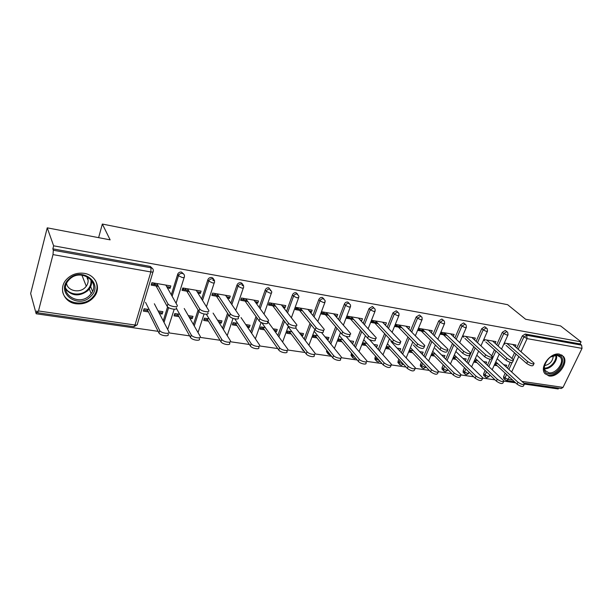 <?xml version="1.0" encoding="UTF-8"?>
<svg xmlns="http://www.w3.org/2000/svg" width="613" height="613" viewBox="0 0 613 613"><rect width="100%" height="100%" fill="white"/><g stroke="black" fill="none" stroke-linecap="round" stroke-linejoin="round"><path stroke-width="0.92" d="M75.989 303.772C83.751 304.577 89.958 302.063 94.601 296.225C101.222 287.627 95.697 274.984 84.265 273.352C77.115 272.425 71.131 274.517 66.296 279.628C58.151 288.424 63.974 302.378 75.989 303.772M87.452 277.382L87.123 277.865M548.972 375.953C557.792 377.838 568.979 362.835 563.424 356.459L559.416 354.122C550.765 352.092 539.486 366.804 544.635 373.309L548.972 375.953M36.175 313.772L36.918 310.883L37.546 312.753L38.489 310.96L53.002 254.61L53.331 250.25L52.848 248.863L53.63 245.813L47.239 227.837L30.65 293.52L36.175 313.772L158.108 331.334M168.705 332.859L189.632 335.878M200.083 337.38L220.036 340.253M230.342 341.74L249.384 344.483M259.552 345.947L277.727 348.559M287.765 350.008L305.113 352.506M315.021 353.931L331.602 356.322M341.38 357.731L357.226 360.015M366.873 361.402L382.029 363.586M391.554 364.957L406.044 367.041M415.461 368.398L429.322 370.398M438.617 371.731L451.888 373.646M461.068 374.964L473.772 376.796M482.845 378.106L495.013 379.853M503.978 381.148L515.633 382.826M524.49 384.098L558.213 388.956L558.612 388.136M158.376 286.348L151.166 285.122L151.901 282.685L170.843 285.926L170.1 288.34L169.41 287.122L166.713 286.662M157.71 285.129L151.48 284.072M158.07 310.914L162.905 311.665L162.177 314.032L161.51 312.76L158.813 312.346M147.794 310.638L143.695 310.002M189.248 291.589L182.046 290.37L182.797 287.972L201.079 291.106L200.321 293.466L199.562 292.263L197.194 291.857M188.513 290.378L182.368 289.328M188.306 315.618L192.972 316.346L192.221 318.668L191.494 317.404L189.126 317.036M178.253 315.358L174.398 314.76M219.04 296.646L211.853 295.428L212.619 293.083L230.281 296.102L229.507 298.424L228.695 297.228L226.634 296.876M218.243 295.443L212.182 294.409M217.523 320.17L222.013 320.867L221.255 323.143L220.465 321.894L218.397 321.572M207.684 319.917L204.045 319.35M247.821 301.535L240.648 300.316L241.43 298.01L258.502 300.937L257.713 303.213L256.847 302.025L255.077 301.719M246.97 300.339L240.986 299.32M245.752 324.568L250.096 325.242L249.322 327.472L248.48 326.239L246.694 325.963M236.12 324.323L232.702 323.794M275.635 306.255L268.486 305.044L269.276 302.784L285.788 305.603L284.984 307.841L284.064 306.661L282.57 306.408M274.731 305.067L268.831 304.063M273.061 328.813L277.252 329.472L276.463 331.664L275.574 330.43L274.065 330.2M263.628 328.583L260.41 328.085M302.531 310.822L295.405 309.611L296.209 307.389L312.186 310.124L311.373 312.324L310.408 311.151L309.159 310.937M301.581 309.642L295.757 308.653M299.481 332.928L303.535 333.564L302.738 335.717L301.795 334.499L300.539 334.3M290.24 332.706L287.213 332.238M328.56 315.243L321.457 314.032L322.269 311.856L337.732 314.5L336.912 316.66L335.901 315.496L334.897 315.32M327.564 314.071L321.81 313.09M325.066 336.912L328.982 337.525L328.177 339.64L327.196 338.43L326.17 338.276M316.009 336.698L313.159 336.253M353.755 319.519L346.682 318.316L347.502 316.178L362.475 318.737L361.647 320.86L359.823 319.565M352.713 318.354L347.035 317.388M349.847 340.774L353.632 341.357L352.82 343.441L350.996 342.123M340.966 340.567L338.284 340.146M378.152 323.656L371.11 322.461L371.945 320.361L386.458 322.844L385.615 324.928L383.96 323.679M377.079 322.507L371.47 321.557M373.861 344.514L377.524 345.081L376.704 347.127L375.056 345.847M365.149 344.314L362.628 343.924M401.799 327.671L394.787 326.484L395.63 324.415L409.699 326.821L408.856 328.875L407.361 327.671M400.687 326.53L395.155 325.587M397.147 348.138L400.695 348.69L399.868 350.697L398.381 349.464M388.604 347.946L386.236 347.579M420.089 329.84L418.595 328.353L432.242 330.683L431.391 332.698L430.058 331.533M423.583 330.43L418.112 329.503M419.744 351.655L423.169 352.184L422.342 354.168L421.008 352.965M411.346 351.471L409.124 351.126M452.08 335.288L453.26 336.407L454.118 334.43L440.885 332.162M445.789 334.215L440.402 333.296M441.666 355.065L444.992 355.586L444.149 357.532L442.969 356.368M433.429 354.889L431.345 354.567M454.861 358.214L453.053 357.931M475.68 361.44L474.133 361.195M47.239 227.837L110.141 239.859L102.34 224.044L98.616 237.66M102.34 224.044L507.633 304.699L525.602 319.243L560.604 325.932L581.078 341.832L580.059 343.931L525.226 334.039L526.705 335.273L581.599 345.134L580.059 343.931M297.757 308.99L296.516 307.442M581.599 345.134L582.028 348.368L563.033 387.385L561.247 388.512L523.824 383.102L497.166 358.735M495.909 364.574L494.614 364.367M53.63 245.813L581.078 341.832M504.3 343.019L516.016 345.027L515.257 346.682M503.725 364.727L506.752 365.202L506.009 366.819M497.986 363.831L495.066 363.379M494.216 365.256L497.135 365.7M163.234 320.867L167.579 306.845M171.303 294.815L177.778 273.996C178.582 272.54 179.808 271.888 181.471 272.057L183.609 274.003M52.848 248.863L150.254 266.425L152.522 268.54M504.116 378.849L503.564 378.336L503.618 376.581L505.189 373.164M507.487 368.168L510.162 362.36M512.008 358.337L514.545 352.812M516.767 347.992L522.322 335.893L525.226 334.039M197.945 293.068L200.321 293.466M179.693 314.277L174.782 313.519L174.046 315.864L178.958 316.622M189.846 318.3L192.221 318.668M222.542 328.185L227.569 313.189M230.909 303.205L237.032 284.945C237.752 283.336 238.97 282.601 240.694 282.739C242.15 283.122 242.794 284.064 242.625 285.566M255.943 302.914L257.713 303.213M237.706 323.312L233.109 322.599L232.342 324.852L236.94 325.564M247.537 327.196L249.322 327.472M277.888 335.487L283.474 319.932M286.501 311.481L292.478 294.845C293.198 293.298 294.37 292.585 295.979 292.707L297.696 294.232M310.124 312.109L311.373 312.324M291.949 331.756L287.627 331.081L286.838 333.265L291.16 333.924M301.473 335.518L302.738 335.717M327.641 353.157L326.491 351.601L326.76 350.238M329.679 342.59L335.694 326.806M338.491 319.473L344.353 304.109C345.081 302.615 346.199 301.925 347.724 302.033L349.28 303.435M360.873 320.722L361.647 320.86M342.782 339.671L338.713 339.035L337.901 341.142L341.97 341.763M352.015 343.318L352.82 343.441M375.984 360.237L374.811 358.988L375.539 356.176M378.252 349.433L384.619 333.61M387.232 327.127L393.002 312.799L396.243 310.783L397.806 312.14M390.504 347.104L386.673 346.506L385.845 348.536L389.676 349.126M399.477 350.636L399.868 350.697M421.123 366.773L420.273 365.877L421.361 362.015M423.912 355.977L430.564 340.246M433.016 334.43L438.709 320.967L441.835 319.005L443.521 320.361M440.034 334.162L446.969 335.342M430.954 355.494L434.571 356.053M435.406 354.092L431.79 353.532M463.803 372.98L463.121 372.306L463.198 370.627L464.501 367.685M466.914 362.222L473.795 346.651M476.117 341.38L481.741 328.652L484.753 326.744L486.523 328.101M495.189 343.349L495.978 341.594L483.78 339.51M483.626 361.601L486.753 362.084L485.979 363.808M473.734 362.091L476.876 362.582M477.726 360.682L474.585 360.191M484.239 375.961L483.634 375.371L483.695 373.646L485.136 370.451M487.488 365.233L490.178 359.264M491.772 355.739L494.469 349.762M496.737 344.728L502.331 332.323L505.281 330.445L507.089 331.794M462.953 358.383L466.179 358.881L465.367 360.72M452.662 358.843L456.034 359.364M456.877 357.433L453.497 356.912M474.531 339.924L475.351 338.062L462.646 335.893M442.77 369.923L442.011 369.141L442.103 367.524L443.253 364.873M445.728 359.134L452.501 343.479M454.892 337.955L460.547 324.859L463.612 322.928L465.344 324.292M408.733 352.069L412.465 352.644M413.292 350.651L409.568 350.069M417.752 330.384L424.732 331.564M398.825 363.532L397.883 362.49L398.802 359.111M401.431 352.743L407.944 336.958M410.48 330.828L416.204 316.944L419.384 314.959L421.016 316.316M367.011 343.441L363.065 342.828L362.245 344.897L366.191 345.502M376.114 347.035L376.704 347.127M385.048 324.829L385.615 324.928M352.912 357.931L351.019 355.364L351.54 353.211M354.345 346.046L360.551 330.231M363.248 323.342L369.064 308.523L372.367 306.477L373.846 307.833M317.772 335.778L313.58 335.127L312.783 337.265L316.967 337.909M327.15 339.479L328.177 339.64M335.909 316.484L336.912 316.66M302.316 349.448L301.205 347.303M304.201 339.073L310.017 323.365M312.929 315.519L318.837 299.55C319.565 298.033 320.706 297.328 322.277 297.443L323.902 298.906M265.276 327.603L260.816 326.913L260.042 329.127L264.494 329.817M274.953 331.426L276.463 331.664M283.49 307.588L284.984 307.841M250.686 331.855L256.004 316.523M259.184 307.374L265.222 289.98C265.942 288.401 267.138 287.673 268.8 287.803L270.678 290.271M209.194 318.875L204.443 318.132L203.692 320.438L208.443 321.166M219.186 322.821L221.255 323.143M227.446 298.071L229.507 298.424M193.409 324.515L198.099 309.994M201.639 299.014L207.868 279.712C208.581 278.087 209.83 277.344 211.6 277.49C213.247 277.957 213.906 279.03 213.562 280.7M149.151 309.527L144.07 308.737L143.358 311.128L148.423 311.91M159.472 313.611L162.177 314.032M167.395 287.88L170.1 288.34M97.344 285.758L97.061 286.777M94.969 294.286L94.494 295.972M533.862 363.892L533.226 365.241C532.452 366.375 530.276 365.792 526.705 363.486L527.617 361.54C531.195 363.831 533.371 364.421 534.138 363.294L512.69 344.46M526.705 363.486L506.085 345.38M504.828 344.276L504.047 343.587M527.617 361.54L506.943 343.479M524.146 384.558L523.548 385.83C522.736 387.048 520.575 386.489 517.058 384.144L517.954 382.228C521.471 384.566 523.64 385.133 524.444 383.922L523.801 383.071M495.779 361.8L517.954 382.228M494.936 363.67L517.058 384.144M557.953 354.988C568.473 356.337 558.995 375.915 548.926 373.853C538.291 372.773 547.731 352.781 557.953 354.988M545.409 362.95C544.068 366.022 544.045 368.597 545.355 370.673L548.804 372.765C555.853 374.29 564.803 362.314 560.382 357.195L557.148 355.302L550.727 356.919M553.309 355.686C552.865 361.095 549.938 364.406 544.536 365.624M544.98 373.769L548.267 375.24C557.033 377.125 568.128 362.229 562.604 355.9L561.654 354.912M68.771 279.214C81.935 265.613 104.57 284.049 90.663 296.47C78.05 309.894 54.795 292.148 68.771 279.214M89.682 295.382L91.191 293.642C100.961 281.605 80.495 267.804 69.438 279.405L68.556 280.356C57.4 292.639 78.587 307.259 89.682 295.382M87.046 276.578C88.732 279.834 88.471 283.053 86.272 286.24L85.146 287.528C79.56 293.451 67.775 290.999 66.556 283.52M62.618 291.512C64.641 303.404 83.391 307.121 92.249 297.719L94.21 295.443C97.551 290.455 97.934 285.428 95.352 280.356M88.149 280.417L87.077 277.758L87.406 277.275M513.288 360.597L512.675 361.931C511.886 363.134 509.664 362.551 506.024 360.199L506.928 358.214C510.575 360.567 512.797 361.149 513.587 359.954L492.568 341.012M506.024 360.199L485.795 341.931M484.561 340.828L483.588 339.939M506.928 358.214L486.653 340M492.093 357.203L491.496 358.521C490.691 359.793 488.423 359.226 484.707 356.804L485.611 354.789C489.335 357.203 491.595 357.777 492.408 356.513L471.849 337.464M484.707 356.804L464.907 338.384M463.704 337.273L462.524 336.169M485.611 354.789L465.757 336.422M470.248 353.701L469.673 355.004C468.838 356.352 466.531 355.785 462.738 353.31L463.635 351.257C467.435 353.732 469.75 354.306 470.577 352.965L450.517 333.817M462.738 353.31L443.391 334.736M442.218 333.61L440.831 332.277M463.635 351.257L444.241 332.736M447.72 350.092L447.161 351.379C446.31 352.804 443.95 352.245 440.08 349.701L440.969 347.617C444.846 350.153 447.206 350.72 448.057 349.303L428.541 330.047M440.08 349.701L421.231 330.974M440.969 347.617L422.073 328.943M424.472 346.36L423.943 347.632C423.062 349.142 420.648 348.59 416.694 345.977L417.583 343.855C421.537 346.468 423.951 347.019 424.832 345.517L405.89 326.17M416.694 345.977L398.389 327.097M397.278 325.947L395.822 324.446M417.583 343.855L399.224 325.028M503.61 381.6L503.035 382.857C502.2 384.144 499.993 383.592 496.415 381.186L497.304 379.24C500.898 381.638 503.104 382.198 503.932 380.911L476.807 355.188M475.359 358.436L497.304 379.24M474.523 360.329L496.415 381.186M482.462 378.55L481.902 379.784C481.052 381.156 478.799 380.604 475.144 378.144L476.033 376.16C479.695 378.619 481.948 379.171 482.791 377.815L456.248 351.885M454.348 354.965L476.033 376.16M453.543 356.912L475.144 378.144M460.662 375.409L460.125 376.62C459.252 378.068 456.953 377.531 453.229 375.003L454.11 372.988C457.842 375.516 460.141 376.053 461.014 374.62L435.123 348.521M432.709 351.364L454.11 372.988M432.142 353.586L453.229 375.003M395.446 324.867L396.197 325.764M438.195 372.168L437.674 373.363C436.778 374.888 434.433 374.359 430.625 371.769L431.506 369.723C435.314 372.306 437.667 372.842 438.556 371.317L413.369 345.05M410.419 347.64L431.506 369.723M410.097 350.153L430.625 371.769M415.016 368.819L414.526 369.991C413.599 371.608 411.193 371.087 407.316 368.428L408.181 366.344C412.074 369.003 414.472 369.524 415.399 367.915L390.964 341.479M372.007 320.369L372.551 320.645M387.454 343.778L408.181 366.344M387.385 346.613L407.316 368.428M400.481 342.514L399.967 343.763C399.063 345.357 396.588 344.82 392.558 342.138L393.439 339.977C397.477 342.652 399.952 343.196 400.856 341.61L382.535 322.17M392.558 342.138L374.827 323.097M373.754 321.94L372.344 320.43M393.439 339.977L375.662 320.997M391.102 365.371L390.627 366.513C389.676 368.221 387.217 367.716 383.248 364.98L384.113 362.865C388.083 365.593 390.542 366.107 391.492 364.406L369.348 339.449M363.777 339.771L384.113 362.865M363.976 342.974L383.248 364.98M375.708 338.537L375.217 339.763C376.52 341.924 369.493 340.453 367.624 338.169L368.49 335.97C370.367 338.246 377.401 339.725 376.091 337.579L358.436 318.047M367.624 338.169L350.521 318.967M349.487 317.81L348.13 316.285M368.49 335.97L351.349 316.837M366.405 361.8L365.961 362.919C367.21 365.164 360.214 363.793 358.406 361.425L359.256 359.272C361.072 361.624 368.076 363.011 366.819 360.773L346.146 336.422M339.357 335.602L359.256 359.272M339.832 339.211L358.406 361.425M350.1 334.43L349.632 335.633C351.042 337.886 343.678 336.414 341.855 334.062L342.713 331.825C344.544 334.169 351.916 335.648 350.498 333.403L333.572 313.787M341.855 334.062L325.434 314.707M324.446 313.542L323.143 312.002M342.713 331.825L326.246 312.538M340.905 358.115L340.476 359.203C341.824 361.555 334.499 360.183 332.736 357.747L333.579 355.555C335.349 357.984 342.682 359.364 341.326 357.019L321.549 332.583M314.155 331.258L333.579 355.555M314.921 335.334L332.736 357.747M323.633 330.177L323.189 331.357C324.698 333.717 316.975 332.246 315.205 329.825L316.055 327.541C317.833 329.955 325.564 331.441 324.047 329.089L307.895 309.389M315.205 329.825L299.527 310.308M298.577 309.136L297.336 307.588M316.055 327.541L300.332 308.094M314.546 354.299L314.14 355.364C315.595 357.823 307.902 356.459 306.194 353.946L307.029 351.709C308.745 354.214 316.438 355.586 314.982 353.142L295.673 327.97M288.141 326.721L307.029 351.709M289.206 331.334L306.194 353.946M296.263 325.779L295.834 326.936C297.458 329.403 289.344 327.924 287.635 325.434L288.478 323.112C290.187 325.595 298.309 327.081 296.677 324.622L281.359 304.853M270.241 290.547L270.624 290.616M287.635 325.434L272.754 305.764M271.85 304.577L270.67 303.021M288.478 323.112L273.544 303.512M287.29 350.352L286.907 351.395C288.47 353.954 280.394 352.605 278.754 350.015L279.574 347.74C281.221 350.322 289.305 351.678 287.735 349.126L268.042 321.879M261.858 322.79L279.574 347.74M262.648 327.196L278.754 350.015M267.927 321.22L267.521 322.361C269.268 324.928 260.724 323.457 259.092 320.89L259.92 318.522C261.559 321.074 270.103 322.561 268.356 320.001L253.935 300.155M242.035 285.505L242.618 285.604M259.092 320.89L245.07 301.067M244.227 299.872L243.116 298.301M259.92 318.522L245.851 298.769M259.092 346.268L258.732 347.287C260.41 349.954 251.92 348.621 250.349 345.947L251.161 343.625C252.732 346.284 261.23 347.64 259.544 344.973L241.024 317.572M234.787 318.898L251.161 343.625M235.2 322.921L250.349 345.947M238.587 316.492L238.204 317.618C240.066 320.3 231.07 318.829 229.53 316.185L230.342 313.772C231.89 316.4 240.894 317.886 239.024 315.212L225.569 295.297M212.841 280.287L213.631 280.425M229.53 316.185L216.435 296.202M215.646 294.999L214.611 293.42M230.342 313.772L217.201 293.865M229.898 342.039L229.561 343.027C231.362 345.809 222.419 344.491 220.933 341.74L221.73 339.372C223.216 342.108 232.174 343.449 230.365 340.675L213.102 313.12M206.366 314.254L221.73 339.372M206.826 318.507L220.933 341.74M207.838 312.73C209.738 315.457 200.466 314.048 198.919 311.358L199.715 308.891C201.263 311.573 210.543 312.998 208.642 310.278L196.214 290.271M198.88 311.304L186.796 291.175M186.068 289.964L185.118 288.371M199.677 308.837L187.547 288.784M182.82 287.98L184.046 289.62M199.363 338.644C201.194 341.479 191.976 340.23 190.49 337.426L191.271 335.012C192.766 337.809 201.991 339.073 200.152 336.246L184.229 308.515M176.475 308.523L191.241 334.959M177.463 313.933L190.459 337.372M176.383 307.726C178.122 310.423 168.782 309.082 167.18 306.385L167.962 303.872C169.563 306.554 178.919 307.91 177.172 305.22L165.809 285.06M167.096 306.247L156.1 285.964M155.441 284.746L154.568 283.137M167.878 303.726L156.836 283.528M153.733 282.999L154.859 284.647M168.1 334.169C169.778 336.974 160.483 335.801 158.943 332.997L159.709 330.53C161.257 333.326 170.552 334.514 168.866 331.717L154.353 303.757M145.542 302.347L159.625 330.384M147.074 309.205L158.867 332.844M582.028 348.368L527.08 338.629L521.035 351.693M518.797 356.544L511.663 371.984M509.342 377.003L508.231 379.401L512.621 380.037M521.962 381.401L563.033 387.385M518.215 349.249L523.793 337.135L526.705 335.273L527.08 338.629L522.322 335.893M503.618 376.581L505.02 377.892L508.231 379.401L506.499 380.596L504.966 379.646L505.02 377.892L506.599 374.466M38.489 310.96L135.006 325.02L150.859 271.95L53.002 254.61M53.331 250.25L151.005 267.789L150.254 266.425M150.859 271.95L151.005 267.789C152.813 268.302 153.541 269.436 153.212 271.207C153.457 271.957 152.675 272.203 150.859 271.95M37.608 312.76L133.841 326.683L135.006 325.02C136.806 325.196 137.596 324.875 137.381 324.055L153.005 271.881M508.905 369.463L512.047 362.643M513.418 359.67L515.993 354.076M505.388 380.091L503.564 378.336M483.695 373.646L485.075 374.972L488.308 376.497L489.32 376.037L489.833 374.918M498.154 345.993L503.771 333.572L507.081 335.089L508.062 334.729L507.664 332.284L506.729 331.687L503.771 333.572L502.331 332.323M485.465 377.194L485.075 374.972L486.523 371.762M488.883 366.536L495.879 351.042M463.198 370.627L464.547 371.961L465.849 369.011M468.271 363.54L475.175 347.939M477.512 342.659L483.159 329.901L481.741 328.652M442.103 367.524L443.421 368.865L444.571 366.214M447.061 360.467L453.85 344.774M456.248 339.242L461.934 326.124L460.547 324.859M420.38 364.329L421.667 365.685L422.648 363.363M425.207 357.318L431.881 341.556M434.349 335.732L440.065 322.239L438.709 320.967M398.006 361.034L399.255 362.398L400.051 360.475M402.687 354.092L409.231 338.276M411.767 332.139L417.522 318.224L416.204 316.944M374.949 357.64L376.152 359.019L376.742 357.555M379.47 350.797L385.861 334.943M388.481 328.453L394.274 314.094L393.002 312.799M351.172 354.138L352.337 355.532L352.705 354.605M355.525 347.425L361.747 331.572M364.459 324.675L370.29 309.826L369.064 308.523M326.652 350.529L327.878 351.64M330.805 343.985L336.851 328.162M339.656 320.814L345.54 305.42L344.353 304.109M305.282 340.476L311.12 324.737M314.04 316.867L319.971 300.876L318.837 299.55M278.915 336.905L284.516 321.312M287.566 312.845L293.558 296.171L292.478 294.845M251.652 333.28L256.993 317.917M260.18 308.745L266.249 291.313L265.222 289.98M223.446 329.633L228.488 314.599M231.852 304.592L237.997 286.286L237.032 284.945M194.252 325.97L198.949 311.412L194.252 325.97M207.868 279.712L208.757 281.091L212.458 282.869C214.129 283.099 214.795 282.846 214.458 282.11L214.466 282.057C214.811 280.379 214.159 279.306 212.504 278.838C210.726 278.693 209.477 279.436 208.757 281.068L202.512 300.416L208.749 281.083L207.861 279.735M184.153 277.467L176.077 303.282M174.207 309.251L167.701 329.472M164 322.338L168.575 307.588M172.1 296.225L178.467 275.697L177.647 274.34M464.968 374.221L464.547 371.961L467.819 373.509L469.198 372.298M486.5 331.441L487.534 331.051L487.182 328.675L486.17 327.993L483.159 329.901L486.5 331.441M443.866 371.156L443.322 370.49L443.421 368.865L446.716 370.436L447.957 369.647M465.305 327.687L466.401 327.273L466.095 324.967L464.999 324.193L461.934 326.124L465.305 327.687M422.142 367.999L421.552 367.233L421.667 365.685L424.993 367.271L426.165 367.072M443.467 323.81L444.624 323.373L444.371 321.158L443.191 320.27L440.065 322.239L443.467 323.81M399.76 364.743L399.124 363.861L399.255 362.398L403.3 364.038M420.962 319.825L422.181 319.35L421.982 317.25L420.71 316.231L417.522 318.224L420.962 319.825M397.745 315.71L399.04 315.205L398.902 313.243L397.523 312.071L394.274 314.094L397.745 315.71M379.439 360.636L376.152 359.019L376.014 360.375L377.96 361.999M376.696 361.394L374.811 358.988M373.8 311.465L375.171 310.929L375.095 309.136L373.601 307.772L370.29 309.826L373.8 311.465M354.62 356.896L352.337 355.532L352.184 356.758L354.207 358.559M349.073 307.082L350.536 306.508L350.513 304.922L348.912 303.335C347.395 303.228 346.268 303.925 345.54 305.42L349.073 307.082M328.729 352.713L327.771 351.931L327.603 353.011L329.702 355.019M328.369 354.36L326.491 351.601M323.541 302.561L325.097 301.948L325.12 300.6L323.419 298.761C321.848 298.646 320.699 299.351 319.971 300.876L323.541 302.561M303.037 350.674L302.278 348.728M297.159 297.88L298.807 297.236L298.868 296.163L297.075 294.025C295.451 293.903 294.278 294.623 293.558 296.171L297.159 297.88M269.881 293.045C271.344 293.252 271.934 293.022 271.643 292.363L271.712 291.604L269.835 289.137C268.165 289.007 266.969 289.734 266.249 291.313L269.881 293.045M241.668 288.049C243.231 288.263 243.859 288.026 243.537 287.321L243.599 286.907C243.767 285.405 243.123 284.463 241.66 284.072C239.936 283.942 238.71 284.677 237.997 286.286L241.668 288.049M177.778 273.996L178.506 275.75L182.207 277.505C183.954 277.75 184.674 277.497 184.375 276.747C184.728 275.015 184.038 273.904 182.306 273.413C180.636 273.245 179.402 273.896 178.598 275.36L172.13 296.286M556.451 355.226C558.091 360.911 550.505 369.486 544.536 368.719M544.428 368.061C550.099 368.574 557.11 360.651 555.769 355.218M91.521 280.356C91.942 283.398 91.207 286.248 89.314 288.922L87.82 290.639C79.498 296.738 72.096 296.248 65.622 289.175M65.568 288.026C69.284 295.144 81.376 296.125 87.314 289.941C90.341 286.846 91.498 283.344 90.793 279.444M153.97 283.168L151.863 282.808M514.468 381.746L506.652 380.619M486.791 377.738L489.136 376.459M492.208 369.67L499.273 354.099M501.572 349.035L507.893 335.096M483.634 375.371L486.599 377.715M466.317 374.773L468.684 373.47M471.642 366.804L478.607 351.134M480.967 345.832L487.358 331.449M463.121 372.306L466.125 374.75M445.237 371.723L447.636 370.398M450.471 363.877L457.329 348.115M459.75 342.552L466.217 327.694M442.011 369.141L445.046 371.7M423.529 368.589L425.966 367.225M428.656 360.896L435.399 345.05M437.889 339.196L444.433 323.825M420.273 365.877L423.345 368.566M401.17 365.356L403.477 364.229M406.181 357.854L412.787 341.947M415.353 335.771L421.982 319.833M397.883 362.49L400.994 365.333M378.129 362.022L380.068 361.341M383.002 354.758L389.47 338.82M392.113 332.284L398.833 315.718M354.368 358.582L355.785 358.291M359.095 351.617L365.394 335.671M368.137 328.729L374.957 311.473M351.019 355.364L352.184 356.758M329.863 355.034L330.553 355.004M334.422 348.437L340.537 332.514M343.38 325.12L350.314 307.09M308.937 345.234L314.852 329.388M317.81 321.457L324.867 302.561M301.182 347.701L304.224 351.326M282.608 342.016L288.355 326.131M291.382 317.764L298.577 297.88M255.383 338.805L261.115 322.438M264.042 314.063L271.406 293.045M227.208 335.633L233.032 318.408M235.752 310.37L243.3 288.041M198.03 332.56L204.068 314.04M206.443 306.738L214.213 282.854M168.613 307.619L164.031 322.4M133.941 326.698L137.044 324.875M558.665 355.785L560.382 357.195M86.272 286.24L81.881 275.099M91.406 280.202C91.873 283.298 91.176 286.202 89.314 288.922L91.191 293.642M92.548 291.321L90.624 286.562M199.715 308.891L198.919 311.358M190.49 337.426L191.271 335.012M167.962 303.872L167.18 306.385M158.943 332.997L159.709 330.53"/></g></svg>
